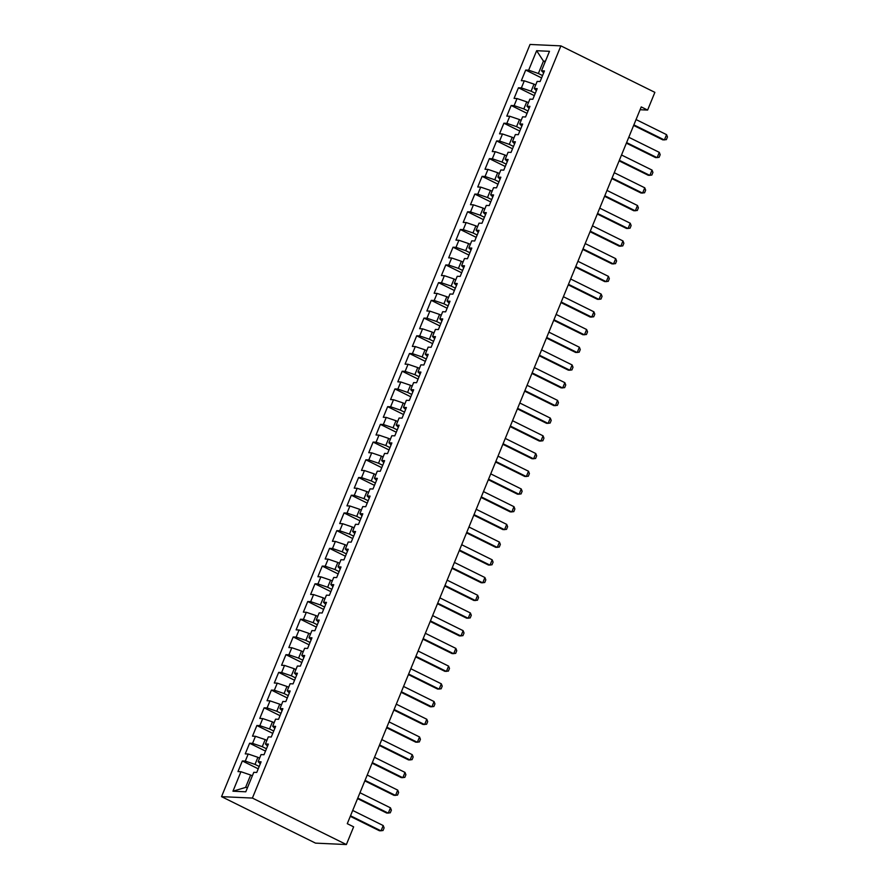 <?xml version="1.0" encoding="UTF-8"?>
<svg xmlns="http://www.w3.org/2000/svg" width="889" height="889" viewBox="0 0 889 889"><rect width="100%" height="100%" fill="white"/><g stroke="black" fill="none" stroke-linecap="round" stroke-linejoin="round"><path stroke-width="1.33" d="M640.091 109.725L647.614 110.069L641.236 106.924L347.277 823.681L353.644 826.837L346.377 844.55L315.517 843.128L221.539 796.644L530.033 44.45L560.892 45.872L252.398 798.066L221.539 796.644M545.135 61.93L543.446 61.097L536.645 50.706L528.655 70.198L525.699 70.064L521.332 80.688L524.299 80.821L521.387 87.911L518.431 87.778L514.075 98.401L517.031 98.546L514.12 105.624L511.164 105.491L506.808 116.126L509.764 116.259L506.863 123.349L503.896 123.204L499.54 133.839L502.496 133.972L499.596 141.062L496.629 140.918L492.273 151.552L495.229 151.686L492.328 158.775L489.372 158.642L485.005 169.266L487.972 169.399L485.061 176.489L482.105 176.355L477.737 186.979L480.705 187.123L477.793 194.202L474.837 194.069L470.481 204.692L473.437 204.837L470.537 211.915L467.57 211.782L463.213 222.417L466.169 222.55L463.269 229.64L460.302 229.495L455.946 240.13L458.902 240.263L456.001 247.353L453.034 247.209L448.678 257.843L451.645 257.977L448.734 265.066L445.778 264.933L441.411 275.557L444.378 275.69L441.466 282.78L438.51 282.646L434.154 293.27L437.11 293.414L434.199 300.493L431.243 300.36L426.887 310.994L429.843 311.128L426.942 318.206L423.975 318.073L419.619 328.708L422.575 328.841L419.675 335.931L416.708 335.786L412.352 346.421L415.307 346.554L412.407 353.644L409.451 353.511L405.084 364.134L408.051 364.268L405.14 371.358L402.184 371.224L397.816 381.848L400.783 381.981L397.872 389.071L394.916 388.938L390.56 399.561L393.516 399.706L390.604 406.784L387.648 406.651L383.292 417.285L386.248 417.419L383.348 424.498L380.381 424.364L376.025 434.999L378.981 435.132L376.08 442.222L373.113 442.077L368.757 452.712L371.724 452.845L368.813 459.935L365.857 459.802L361.49 470.425L364.457 470.559L361.545 477.649L358.589 477.515L354.233 488.139L357.189 488.283L354.278 495.362L351.322 495.229L346.966 505.852L349.922 505.997L347.021 513.075L344.054 512.942L339.698 523.577L342.654 523.71L339.754 530.8L336.787 530.655L332.43 541.29L335.386 541.423L332.486 548.513L329.53 548.369L325.163 559.003L328.13 559.137L325.218 566.226L322.263 566.093L317.895 576.717L320.862 576.85L317.951 583.94L314.995 583.806L310.639 594.43L313.595 594.574L310.683 601.653L307.727 601.52L303.371 612.143L306.327 612.288L303.427 619.366L300.46 619.233L296.104 629.868L299.06 630.001L296.159 637.091L293.192 636.946L288.836 647.581L291.803 647.714L288.892 654.804L285.936 654.671L281.569 665.294L284.536 665.428L281.624 672.517L278.668 672.384L274.301 683.008L277.268 683.141L274.357 690.231L271.401 690.097L267.044 700.721L270 700.865L267.1 707.944L264.133 707.811L259.777 718.445L262.733 718.579L259.832 725.657L256.865 725.524L252.509 736.159L255.465 736.292L252.565 743.382L249.609 743.237L245.242 753.872L248.209 754.005L245.297 761.095L242.341 760.962L237.974 771.585L240.941 771.719L250.642 775.03L245.564 787.432L247.542 787.521M536.645 50.706L549.491 51.306L541.501 70.787L543.646 72.909M245.564 787.432L232.951 791.21L245.786 791.799L253.787 772.319L256.743 772.452L261.099 761.817L258.143 761.684L261.044 754.594L264.011 754.739L268.367 744.104L265.411 743.971L268.311 736.881L271.278 737.014L275.634 726.391L272.679 726.257L275.579 719.168L278.535 719.301L282.902 708.677L279.935 708.533L282.846 701.454L285.802 701.588L290.17 690.964L287.203 690.82L290.114 683.741L293.07 683.874L297.426 673.24L294.47 673.106L297.371 666.017L300.338 666.161L304.694 655.526L301.738 655.393L304.638 648.303L307.605 648.448L311.961 637.813L309.005 637.68L311.906 630.59L314.873 630.723L319.229 620.1L316.262 619.966L319.173 612.877L322.129 613.01L326.496 602.386L323.529 602.242L326.441 595.163L329.397 595.297L333.753 584.673L330.797 584.529L333.708 577.45L336.664 577.583L341.02 566.949L338.064 566.815L340.965 559.726L343.932 559.87L348.288 549.235L345.332 549.102L348.232 542.012L351.199 542.157L355.556 531.522L352.6 531.389L355.5 524.299L358.456 524.432L362.823 513.809L359.856 513.675L362.768 506.586L365.723 506.719L370.091 496.095L367.124 495.951L370.035 488.872L372.991 489.006L377.347 478.371L374.391 478.238L377.292 471.159L380.259 471.292L384.615 460.658L381.659 460.524L384.559 453.434L387.526 453.579L391.882 442.944L388.926 442.811L391.827 435.721L394.794 435.854L399.15 425.231L396.183 425.098L399.094 418.008L402.05 418.141L406.417 407.518L403.45 407.384L406.362 400.294L409.318 400.428L413.674 389.804L410.718 389.66L413.629 382.581L416.585 382.714L420.942 372.08L417.986 371.946L420.886 364.857L423.853 365.001L428.209 354.367L425.253 354.233L428.154 347.143L431.121 347.288L435.477 336.653L432.521 336.52L435.421 329.43L438.377 329.563L442.744 318.94L439.777 318.807L442.689 311.717L445.645 311.85L450.012 301.227L447.045 301.082L449.956 294.003L452.912 294.137L457.268 283.513L454.312 283.369L457.224 276.29L460.18 276.423L464.536 265.789L461.58 265.655L464.48 258.566L467.447 258.71L471.803 248.075L468.847 247.942L471.748 240.852L474.715 240.997L479.071 230.362L476.104 230.229L479.015 223.139L481.971 223.272L486.339 212.649L483.372 212.515L486.283 205.426L489.239 205.559L493.595 194.935L490.639 194.791L493.551 187.712L496.507 187.846L500.863 177.211L497.907 177.078L500.807 169.999L503.774 170.132L508.13 159.498L505.174 159.364L508.075 152.275L511.042 152.419L515.398 141.784L512.442 141.651L515.342 134.561L518.298 134.695L522.665 124.071L519.698 123.938L522.61 116.848L525.566 116.981L529.933 106.358L526.966 106.224L529.877 99.135L532.833 99.268L537.189 88.644L534.233 88.5L537.145 81.421L540.101 81.555L544.457 70.92L541.501 70.787M232.951 791.21L240.941 771.719M259.199 766.474L255.01 764.396L257.91 757.317L259.599 758.139M245.297 761.095L255.01 764.396M248.209 754.005L257.91 757.317M266.456 748.76L262.266 746.682L265.178 739.592L266.856 740.426M252.565 743.382L262.266 746.682M255.465 736.292L265.178 739.592M258.143 761.684L260.288 763.807M273.723 731.036L269.534 728.969L272.445 721.879L274.123 722.713M259.832 725.657L269.534 728.969M262.733 718.579L272.445 721.879M265.411 743.971L267.556 746.093M280.991 713.322L276.801 711.256L279.713 704.166L281.391 704.999M267.1 707.944L276.801 711.256M270 700.865L279.713 704.166M272.679 726.257L274.823 728.369M288.258 695.609L284.069 693.542L286.969 686.452L288.658 687.286M274.357 690.231L284.069 693.542M277.268 683.141L286.969 686.452M279.935 708.533L282.091 710.655M295.526 677.896L291.336 675.818L294.237 668.739L295.926 669.573M281.624 672.517L291.336 675.818M284.536 665.428L294.237 668.739M287.203 690.82L289.347 692.942M302.793 660.183L298.604 658.104L301.504 651.026L303.182 651.848M288.892 654.804L298.604 658.104M291.803 647.714L301.504 651.026M294.47 673.106L296.615 675.229M310.05 642.469L305.86 640.391L308.772 633.301L310.45 634.135M296.159 637.091L305.86 640.391M299.06 630.001L308.772 633.301M301.738 655.393L303.882 657.516M317.317 624.745L313.128 622.678L316.039 615.588L317.717 616.421M303.427 619.366L313.128 622.678M306.327 612.288L316.039 615.588M309.005 637.68L311.15 639.802M324.585 607.031L320.396 604.965L323.307 597.875L324.985 598.708M310.683 601.653L320.396 604.965M313.595 594.574L323.307 597.875M316.262 619.966L318.418 622.078M331.853 589.318L327.663 587.251L330.564 580.161L332.253 580.995M317.951 583.94L327.663 587.251M320.862 576.85L330.564 580.161M323.529 602.242L325.674 604.364M339.12 571.605L334.931 569.527L337.831 562.448L339.52 563.282M325.218 566.226L334.931 569.527M328.13 559.137L337.831 562.448M330.797 584.529L332.942 586.651M346.377 553.891L342.187 551.813L345.099 544.724L346.777 545.557M332.486 548.513L342.187 551.813M335.386 541.423L345.099 544.724M338.064 566.815L340.209 568.938M353.644 536.167L349.455 534.1L352.366 527.01L354.044 527.844M339.754 530.8L349.455 534.1M342.654 523.71L352.366 527.01M345.332 549.102L347.477 551.224M360.912 518.454L356.722 516.387L359.634 509.297L361.312 510.13M347.021 513.075L356.722 516.387M349.922 505.997L359.634 509.297M352.6 531.389L354.744 533.511M368.179 500.74L363.99 498.673L366.89 491.584L368.579 492.417M354.278 495.362L363.99 498.673M357.189 488.283L366.89 491.584M359.856 513.675L362.012 515.787M375.447 483.027L371.258 480.949L374.158 473.87L375.847 474.704M361.545 477.649L371.258 480.949M364.457 470.559L374.158 473.87M367.124 495.951L369.268 498.073M382.714 465.314L378.525 463.236L381.425 456.157L383.103 456.979M368.813 459.935L378.525 463.236M371.724 452.845L381.425 456.157M374.391 478.238L376.536 480.36M389.971 447.6L385.782 445.522L388.693 438.433L390.371 439.266M376.08 442.222L385.782 445.522M378.981 435.132L388.693 438.433M381.659 460.524L383.804 462.647M397.239 429.876L393.049 427.809L395.961 420.719L397.639 421.553M383.348 424.498L393.049 427.809M386.248 417.419L395.961 420.719M388.926 442.811L391.071 444.933M404.506 412.163L400.317 410.096L403.228 403.006L404.906 403.839M390.604 406.784L400.317 410.096M393.516 399.706L403.228 403.006M396.183 425.098L398.339 427.22M411.774 394.449L407.584 392.382L410.485 385.293L412.174 386.126M397.872 389.071L407.584 392.382M400.783 381.981L410.485 385.293M403.45 407.384L405.595 409.496M419.041 376.736L414.852 374.658L417.752 367.579L419.441 368.413M405.14 371.358L414.852 374.658M408.051 364.268L417.752 367.579M410.718 389.66L412.863 391.782M426.298 359.023L422.119 356.945L425.02 349.866L426.698 350.688M412.407 353.644L422.119 356.945M415.307 346.554L425.02 349.866M417.986 371.946L420.13 374.069M433.565 341.309L429.376 339.231L432.287 332.142L433.965 332.975M419.675 335.931L429.376 339.231M422.575 328.841L432.287 332.142M425.253 354.233L427.398 356.356M440.833 323.585L436.643 321.518L439.555 314.428L441.233 315.262M426.942 318.206L436.643 321.518M429.843 311.128L439.555 314.428M432.521 336.52L434.665 338.642M448.1 305.872L443.911 303.805L446.811 296.715L448.501 297.548M434.199 300.493L443.911 303.805M437.11 293.414L446.811 296.715M439.777 318.807L441.933 320.918M455.368 288.158L451.179 286.091L454.079 279.002L455.768 279.835M441.466 282.78L451.179 286.091M444.378 275.69L454.079 279.002M447.045 301.082L449.189 303.205M462.636 270.445L458.446 268.367L461.347 261.288L463.025 262.122M448.734 265.066L458.446 268.367M451.645 257.977L461.347 261.288M454.312 283.369L456.457 285.491M469.892 252.732L465.703 250.654L468.614 243.575L470.292 244.397M456.001 247.353L465.703 250.654M458.902 240.263L468.614 243.575M461.58 265.655L463.725 267.778M477.16 235.007L472.97 232.94L475.882 225.85L477.56 226.684M463.269 229.64L472.97 232.94M466.169 222.55L475.882 225.85M468.847 247.942L470.992 250.065M484.427 217.294L480.238 215.227L483.149 208.137L484.827 208.971M470.537 211.915L480.238 215.227M473.437 204.837L483.149 208.137M476.104 230.229L478.26 232.351M491.695 199.581L487.505 197.514L490.406 190.424L492.095 191.257M477.793 194.202L487.505 197.514M480.705 187.123L490.406 190.424M483.372 212.515L485.516 214.627M498.962 181.867L494.773 179.789L497.673 172.71L499.362 173.544M485.061 176.489L494.773 179.789M487.972 169.399L497.673 172.71M490.639 194.791L492.784 196.913M506.23 164.154L502.041 162.076L504.941 154.997L506.619 155.819M492.328 158.775L502.041 162.076M495.229 151.686L504.941 154.997M497.907 177.078L500.051 179.2M513.486 146.441L509.297 144.362L512.208 137.273L513.886 138.106M499.596 141.062L509.297 144.362M502.496 133.972L512.208 137.273M505.174 159.364L507.319 161.487M520.754 128.716L516.565 126.649L519.476 119.559L521.154 120.393M506.863 123.349L516.565 126.649M509.764 116.259L519.476 119.559M512.442 141.651L514.587 143.774M528.022 111.003L523.832 108.936L526.744 101.846L528.422 102.68M514.12 105.624L523.832 108.936M517.031 98.546L526.744 101.846M519.698 123.938L521.854 126.06M535.289 93.289L531.1 91.223L534 84.133L535.689 84.966M521.387 87.911L531.1 91.223M524.299 80.821L534 84.133M526.966 106.224L529.111 108.336M542.557 75.576L538.367 73.498L543.446 61.097L545.435 61.197M528.655 70.198L538.367 73.498M534.233 88.5L536.378 90.622M647.614 110.069L654.871 92.356L560.892 45.872M346.377 844.55L252.398 798.066M252.332 775.864L250.642 775.03M525.699 70.064L541.59 77.921M518.431 87.778L534.322 95.634M511.164 105.491L527.055 113.359M503.896 123.204L519.787 131.072M496.629 140.918L512.531 148.785M489.372 158.642L505.263 166.499M482.105 176.355L497.996 184.212M474.837 194.069L490.728 201.925M467.57 211.782L483.46 219.65M460.302 229.495L476.204 237.363M453.034 247.209L468.936 255.076M445.778 264.933L461.669 272.79M438.51 282.646L454.401 290.503M431.243 300.36L447.134 308.227M423.975 318.073L439.866 325.941M416.708 335.786L432.61 343.654M409.451 353.511L425.342 361.367M402.184 371.224L418.074 379.081M394.916 388.938L410.807 396.794M387.648 406.651L403.539 414.518M380.381 424.364L396.283 432.232M373.113 442.077L389.015 449.945M365.857 459.802L381.748 467.658M358.589 477.515L374.48 485.372M351.322 495.229L367.213 503.085M344.054 512.942L359.945 520.81M336.787 530.655L352.689 538.523M329.53 548.369L345.421 556.236M322.263 566.093L338.153 573.95M314.995 583.806L330.886 591.663M307.727 601.52L323.618 609.387M300.46 619.233L316.362 627.101M293.192 636.946L309.094 644.814M285.936 654.671L301.827 662.527M278.668 672.384L294.559 680.241M271.401 690.097L287.291 697.954M264.133 707.811L280.024 715.678M256.865 725.524L272.767 733.392M249.609 743.237L265.5 751.105M242.341 760.962L258.232 768.818M636.057 119.559L666.561 134.65L667.461 136.973L666.372 139.629L662.872 139.895L633.646 125.438M666.561 134.65L664.383 139.962L633.879 124.871M628.79 137.273L659.294 152.363L660.194 154.686L659.105 157.342L655.615 157.609L626.378 143.151M659.294 152.363L657.115 157.675L626.612 142.596M621.522 154.997L652.026 170.077L652.926 172.41L651.837 175.066L648.348 175.322L619.111 160.865M652.026 170.077L649.848 175.4L619.344 160.309M614.255 172.71L644.758 187.801L645.658 190.124L644.569 192.78L641.08 193.046L611.843 178.578M644.758 187.801L642.58 193.113L612.077 178.022M606.987 190.424L637.491 205.515L638.391 207.837L637.302 210.493L633.813 210.76L604.587 196.302M637.491 205.515L635.313 210.826L604.809 195.736M599.731 208.137L630.234 223.228L631.134 225.55L630.045 228.206L626.545 228.473L597.319 214.016M630.234 223.228L628.045 228.54L597.552 213.449M592.463 225.85L622.967 240.941L623.867 243.264L622.778 245.92L619.289 246.186L590.052 231.729M622.967 240.941L620.789 246.253L590.285 231.173M585.195 243.564L615.699 258.655L616.599 260.977L615.51 263.644L612.021 263.9L582.784 249.442M615.699 258.655L613.521 263.977L583.017 248.887M577.928 261.288L608.432 276.368L609.332 278.702L608.243 281.357L604.753 281.613L575.516 267.156M608.432 276.368L606.254 281.691L575.75 266.6M570.66 279.002L601.164 294.092L602.064 296.415L600.975 299.071L597.486 299.337L568.26 284.869M601.164 294.092L598.986 299.404L568.482 284.313M563.404 296.715L593.896 311.806L594.797 314.128L593.708 316.784L590.218 317.051L560.992 302.593M593.896 311.806L591.718 317.117L561.215 302.027M556.136 314.428L586.64 329.519L587.54 331.841L586.451 334.497L582.951 334.764L553.725 320.307M586.64 329.519L584.451 334.831L553.958 319.74M548.869 332.142L579.372 347.232L580.273 349.555L579.184 352.211L575.694 352.477L546.457 338.02M579.372 347.232L577.194 352.544L546.691 337.464M541.601 349.855L572.105 364.946L573.005 367.268L571.916 369.935L568.427 370.191L539.19 355.733M572.105 364.946L569.927 370.269L539.423 355.178M534.333 367.579L564.837 382.659L565.737 384.993L564.648 387.648L561.159 387.915L531.922 373.447M564.837 382.659L562.659 387.982L532.155 372.891M527.066 385.293L557.57 400.383L558.47 402.706L557.381 405.362L553.891 405.628L524.666 391.16M557.57 400.383L555.392 405.695L524.888 390.604M519.809 403.006L550.313 418.097L551.213 420.419L550.113 423.075L546.624 423.342L517.398 408.884M550.313 418.097L548.124 423.408L517.62 408.318M512.542 420.719L543.046 435.81L543.946 438.133L542.857 440.788L539.356 441.055L510.13 426.598M543.046 435.81L540.868 441.122L510.364 426.031M505.274 438.433L535.778 453.523L536.678 455.846L535.589 458.502L532.1 458.768L502.863 444.311M535.778 453.523L533.6 458.835L503.096 443.755M498.007 456.157L528.511 471.237L529.411 473.57L528.322 476.226L524.832 476.482L495.595 462.024M528.511 471.237L526.332 476.56L495.829 461.469M490.739 473.87L521.243 488.961L522.143 491.284L521.054 493.94L517.565 494.206L488.339 479.738M521.243 488.961L519.065 494.273L488.561 479.182M483.483 491.584L513.975 506.674L514.875 508.997L513.786 511.653L510.297 511.92L481.071 497.462M513.975 506.674L511.797 511.986L481.293 496.895M476.215 509.297L506.719 524.388L507.619 526.71L506.53 529.366L503.03 529.633L473.804 515.176M506.719 524.388L504.53 529.7L474.037 514.609M468.948 527.01L499.451 542.101L500.351 544.424L499.262 547.079L495.773 547.346L466.536 532.889M499.451 542.101L497.273 547.413L466.769 532.322M461.68 544.724L492.184 559.814L493.084 562.137L491.995 564.804L488.506 565.06L459.269 550.602M492.184 559.814L490.006 565.137L459.502 550.047M454.412 562.448L484.916 577.528L485.816 579.861L484.727 582.517L481.238 582.773L452.001 568.315M484.916 577.528L482.738 582.851L452.234 567.76M447.145 580.161L477.649 595.252L478.549 597.575L477.46 600.231L473.97 600.497L444.744 586.029M477.649 595.252L475.471 600.564L444.967 585.473M439.888 597.875L470.392 612.966L471.292 615.288L470.192 617.944L466.703 618.211L437.477 603.753M470.392 612.966L468.203 618.277L437.699 603.187M432.621 615.588L463.125 630.679L464.025 633.001L462.936 635.657L459.435 635.924L430.209 621.467M463.125 630.679L460.947 635.991L430.443 620.9M425.353 633.301L455.857 648.392L456.757 650.715L455.668 653.371L452.179 653.637L422.942 639.18M455.857 648.392L453.679 653.704L423.175 638.624M418.086 651.015L448.589 666.105L449.49 668.428L448.4 671.095L444.911 671.351L415.674 656.893M448.589 666.105L446.411 671.428L415.908 656.338M410.818 668.739L441.322 683.819L442.222 686.152L441.133 688.808L437.644 689.075L408.418 674.607M441.322 683.819L439.144 689.142L408.64 674.051M403.562 686.452L434.054 701.543L434.954 703.866L433.865 706.522L430.376 706.788L401.15 692.32M434.054 701.543L431.876 706.855L401.372 691.764M396.294 704.166L426.798 719.257L427.698 721.579L426.609 724.235L423.108 724.502L393.883 710.044M426.798 719.257L424.609 724.568L394.116 709.478M389.026 721.879L419.53 736.97L420.43 739.292L419.341 741.948L415.852 742.215L386.615 727.758M419.53 736.97L417.352 742.282L386.848 727.191M381.759 739.592L412.263 754.683L413.163 757.006L412.074 759.662L408.584 759.928L379.347 745.471M412.263 754.683L410.085 759.995L379.581 744.915M374.491 757.317L404.995 772.397L405.895 774.73L404.806 777.386L401.317 777.642L372.08 763.184M404.995 772.397L402.817 777.719L372.313 762.629M367.224 775.03L397.727 790.121L398.628 792.443L397.539 795.099L394.049 795.366L364.823 780.898M397.727 790.121L395.549 795.433L365.046 780.342M359.967 792.744L390.471 807.834L391.371 810.157L390.271 812.813L386.782 813.079L357.556 798.622M390.471 807.834L388.282 813.146L357.778 798.055M352.7 810.457L383.203 825.548L384.104 827.87L383.015 830.526L379.514 830.793L350.288 816.335M383.203 825.548L381.025 830.859L350.522 815.769"/></g></svg>
